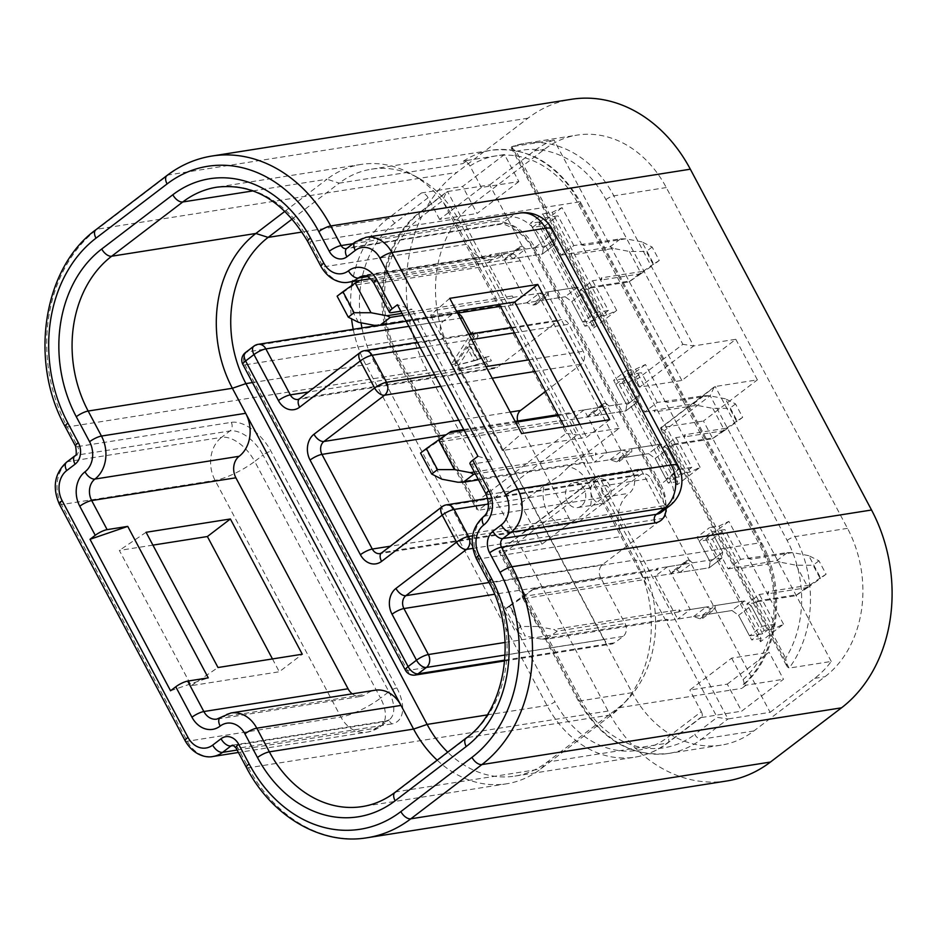 <?xml version="1.0" encoding="UTF-8"?>
<svg xmlns="http://www.w3.org/2000/svg" width="937" height="937" viewBox="0 0 937 937"><rect width="100%" height="100%" fill="white"/><g stroke="black" fill="none" stroke-linecap="round" stroke-linejoin="round"><path stroke-width="0.7" stroke-dasharray="4.68 3.51" d="M602.432 492.803A4.732 3.783 81 0 1 603.416 486.35A4.732 3.783 81 0 1 608.71 488.013A4.732 3.783 81 0 1 607.726 494.467A4.732 3.783 81 0 1 602.432 492.803M592.524 497.535A12.614 10.084 81 0 1 595.136 480.33A12.614 10.084 81 0 1 598.919 478.69A12.614 10.084 81 0 1 610.245 487.088A12.614 10.084 81 0 1 606.649 501.974A12.614 10.084 81 0 1 602.854 503.614A12.614 10.084 81 0 1 592.524 497.535M609.671 419.682L586.667 437.239L502.384 450.533L521.64 433.573M579.839 424.391L586.667 437.239M449.737 298.341L430.481 315.3L456.565 311.178M504.785 660.128L614.719 642.782L623.082 636.399A9.464 7.566 81 0 0 625.049 623.503L600.594 577.52L494.525 594.257M472.576 535.847L665.153 505.441A9.464 7.566 81 0 1 663.197 518.348L602.561 564.613A9.464 7.566 -99 0 0 600.594 577.52M665.153 505.441L650.77 478.397A9.464 7.566 81 0 0 643.028 473.841A9.464 7.566 81 0 0 640.182 475.071L579.546 521.335L382.882 552.385A9.464 7.566 81 0 1 380.047 553.615L576.7 522.577A9.464 7.566 -99 0 0 579.546 521.335M517.704 421.006A9.464 7.566 -99 0 0 518.618 423.348L568.958 518.009A9.464 7.566 -99 0 0 576.7 522.577M545.592 391.361L581.221 364.177A9.464 7.566 81 0 0 583.177 351.27L568.794 324.225A9.464 7.566 81 0 0 561.052 319.669A9.464 7.566 81 0 0 558.206 320.899L497.57 367.163L300.906 398.202A9.464 7.566 81 0 1 298.071 399.443L494.736 368.393A9.464 7.566 -99 0 0 497.57 367.163M471.042 333.865L486.982 363.837A9.464 7.566 -99 0 0 494.736 368.393M258.12 344.336A9.464 7.566 -99 0 0 255.286 345.566L451.95 314.527A9.464 7.566 81 0 1 454.785 313.298A9.464 7.566 81 0 1 457.842 313.59M451.95 314.527L443.576 320.911A9.464 7.566 81 0 0 441.62 333.806L604.131 639.456A9.464 7.566 81 0 0 611.884 644.012A9.464 7.566 81 0 0 614.719 642.782M667.367 620.716L668.409 619.919L666.605 619.287L667.367 620.716L693.591 616.581L700.044 618.783L702.656 618.373L702.574 615.152L731.984 610.514L677.674 619.088L654.94 576.349L667.495 566.78L690.218 609.518L677.674 619.088M702.574 615.152L715.13 605.583L744.528 600.945L751.158 605.759L762.086 626.314L749.541 635.895L738.602 615.34L751.158 605.759L744.528 600.945L731.984 610.514L738.602 615.34L751.158 605.759L764.241 630.378L751.697 639.948L738.602 615.34L731.984 610.514L744.528 600.945L690.218 609.518M760.516 641.716L761.055 638.472L706.404 535.683L705.866 538.939L760.516 641.716L783.519 624.171L773.611 628.903L764.241 630.378M761.055 638.472L751.697 639.948M783.519 624.171L728.869 521.382L718.96 526.114L709.59 527.59L722.673 552.209L710.129 561.778L697.046 537.17L709.59 527.59M706.404 535.683L697.046 537.17M728.869 521.382L705.866 538.939M728.131 568.911L776.937 560.572L787.396 552.596L740.675 559.33L728.131 568.911L712.307 539.15L699.201 541.223L710.129 561.778L709.262 567.775L654.94 576.349M699.201 541.223L711.745 531.654L722.673 552.209L710.129 561.778L709.262 567.775L679.852 572.425L692.396 562.844L721.806 558.206L722.673 552.209L721.806 558.206L709.262 567.775L721.806 558.206L667.495 566.78M773.611 628.903L718.96 526.114M583.95 463.838L584.993 463.042L583.189 462.398L583.95 463.838L610.174 459.692L616.628 461.906L619.252 461.496L619.17 458.275L648.568 453.637L594.257 462.21L571.535 419.471L584.079 409.902L606.801 452.641L594.257 462.21M619.17 458.275L631.714 448.706L661.112 444.068L667.741 448.882L678.669 469.437L666.125 479.018L655.197 458.451L667.741 448.882L661.112 444.068L648.568 453.637L655.197 458.451L667.741 448.882L680.824 473.501L668.28 483.07L655.197 458.451L648.568 453.637L661.112 444.068L606.801 452.641M677.1 484.839L677.65 481.595L623 378.806L622.449 382.062L677.1 484.839L700.103 467.294L690.194 472.014L680.824 473.501M677.65 481.595L668.28 483.07M700.103 467.294L645.452 364.505L635.544 369.237L626.174 370.712L639.268 395.332L626.712 404.901L613.63 380.281L626.174 370.712M623 378.806L613.63 380.281M645.452 364.505L622.449 382.062M644.715 412.022L693.521 403.695L703.98 395.719L657.259 402.453L644.715 412.022L628.903 382.273L615.785 384.346L626.712 404.901L625.846 410.898L571.535 419.471M615.785 384.346L628.329 374.777L639.268 395.332L626.712 404.901L625.846 410.898L596.436 415.548L608.991 405.967L638.39 401.329L639.268 395.332L638.39 401.329L625.846 410.898L638.39 401.329L584.079 409.902M690.194 472.014L635.544 369.237M500.709 306.926L526.758 302.815L533.212 305.029L535.835 304.607L535.753 301.398L565.152 296.76L510.841 305.333L488.118 262.594L500.663 253.025L523.385 295.764L510.841 305.333M535.753 301.398L548.297 291.829L577.707 287.19L584.325 292.004L595.253 312.56L582.709 322.129L571.781 301.573L584.325 292.004L577.707 287.19L565.152 296.76L571.781 301.573L584.325 292.004L597.408 316.612L584.864 326.193L571.781 301.573L565.152 296.76L577.707 287.19L523.385 295.764M594.234 324.717L539.583 221.928L539.033 225.185L593.683 327.962L594.234 324.717L584.864 326.193M539.583 221.928L530.213 223.404L542.757 213.835L555.852 238.455L543.308 248.024L530.213 223.404M561.298 255.145L610.104 246.818L620.563 238.841L573.854 245.576L561.298 255.145L545.486 225.395L532.368 227.468L543.308 248.024L542.429 254.021L488.118 262.594M593.683 327.962L616.687 310.416L606.778 315.137L597.408 316.612M616.687 310.416L562.036 207.627L552.127 212.359L542.757 213.835M606.778 315.137L552.127 212.359M455.007 365.758L474.134 360.44L467.118 347.252L455.007 365.758L477.882 359.843L470.866 346.667L458.755 365.172M467.118 347.252L470.866 346.667M474.134 360.44L477.882 359.843M454.89 364.001L475.844 331.546L478.175 335.938L472.787 344.16L480.587 358.812L489.079 356.447L491.421 360.85L458.006 369.869L454.89 364.001L451.142 364.598L472.096 332.131L475.844 331.546M472.096 332.131L474.427 336.535L478.175 335.938M474.427 336.535L469.05 344.757L472.787 344.16M469.05 344.757L476.839 359.41L480.587 358.812M476.839 359.41L489.079 356.447M485.331 357.044L487.673 361.436L491.421 360.85M487.673 361.436L458.006 369.869M454.258 370.455L451.142 364.598M565.772 526.055L581.034 516.275L590.158 507.456A29.961 23.94 -99 0 0 568.583 466.884L559.459 475.703L544.198 485.483A29.961 23.94 -99 0 0 565.772 526.055L541.996 544.198L498.988 551.577M593.508 484.734L597.431 476.078L598.556 475.539L727.99 718.972L770.132 712.331L640.697 468.898L598.556 475.539L499.854 550.851C498.25 551.553 499.351 552.49 503.169 553.662L580.108 698.37A6.313 1.499 152 0 0 578.281 700.735A6.313 1.499 152 0 0 579.675 700.97A108.821 86.965 -99 0 0 668.784 753.418A108.821 86.965 -99 0 0 701.426 739.234L727.99 718.972L717.18 717.344L593.508 484.734L503.169 553.662M568.583 466.884L619.123 428.326L489.688 184.894L447.546 191.535L446.422 192.073L442.498 200.729L420.116 217.806A102.508 81.917 -99 0 0 398.904 357.559L475.844 502.267L566.182 433.351L442.498 200.729M619.123 428.326L576.981 434.967L566.182 433.351M541.996 544.198L520.422 503.626L478.28 510.278L476.383 509.084L475.844 502.267M544.198 485.483L520.422 503.626M581.362 505.957A12.614 10.084 81 0 1 577.567 507.608A12.614 10.084 81 0 1 566.253 499.198A12.614 10.084 81 0 1 569.848 484.324A12.614 10.084 81 0 1 573.643 482.684A12.614 10.084 81 0 1 584.957 491.082A12.614 10.084 81 0 1 581.362 505.957M770.132 712.331L814.675 678.341A108.821 86.965 -99 0 0 831.26 661.44L789.118 668.093L787.068 666.617L785.674 658.207A102.508 81.917 -99 0 0 787.127 540.415L710.187 395.707L664.602 430.493L785.674 658.207M498.976 551.588L578.281 700.735C601.027 739.75 631.187 757.307 668.784 753.418L721.221 745.138A108.821 86.965 81 0 0 753.875 730.965L824.97 676.713A108.821 86.965 -99 0 0 847.493 528.351L666.289 187.552A108.821 86.965 -99 0 0 577.18 135.104A108.821 86.965 -99 0 0 544.526 149.276L473.431 203.528L420.994 211.797A108.821 86.965 -99 0 0 398.459 360.159L478.28 510.278L576.981 434.967L447.546 191.535L420.994 211.797A6.313 3.479 -127.3 0 0 420.034 212.195C380.68 240.387 369.67 311.002 397.077 359.937A6.313 1.499 152 0 0 398.459 360.159L450.908 351.89L632.112 692.689L579.675 700.97L499.854 550.851M640.697 468.898L590.158 507.456M721.221 745.138A108.821 86.965 81 0 1 632.112 692.689M450.908 351.89A108.821 86.965 81 0 1 473.431 203.528M489.688 184.894L534.231 150.904A108.821 86.965 81 0 1 554.025 140.035L511.883 146.687L511.157 147.706L516.193 151.384L637.277 379.098L682.862 344.312L605.911 199.604A102.508 81.917 -99 0 0 516.193 151.384M511.157 147.706L637.816 385.915L639.713 387.11L693.661 345.94L613.84 195.833A108.821 86.965 -99 0 0 524.732 143.384A108.821 86.965 -99 0 0 511.883 146.687L639.713 387.11L681.855 380.457L735.803 339.288L693.661 345.94L682.862 344.312M681.855 380.457L554.025 140.035M637.816 385.915L637.277 379.098M735.803 339.288L757.377 379.86L715.236 386.512L714.111 387.051L710.187 395.707M831.26 661.44L703.429 421.029L757.377 379.86M847.493 528.351L795.056 536.632L715.236 386.512L661.288 427.682L703.429 421.029M664.602 430.493C660.784 429.31 659.683 428.373 661.288 427.682L660.421 428.408L787.068 666.617M562.036 207.627L539.033 225.185M532.368 227.468L544.924 217.888L555.852 238.455L543.308 248.024L542.429 254.021L513.031 258.659L525.575 249.09L554.985 244.452L555.852 238.455L554.985 244.452L542.429 254.021L554.985 244.452L500.663 253.025M564.449 426.827L622.66 536.292A31.542 25.205 81 0 1 629.184 493.284A15.777 12.603 -99 0 0 632.452 471.791L488.236 494.549A15.777 12.603 81 0 1 484.968 516.053A31.542 25.205 -99 0 0 478.432 559.049L491.023 582.72L635.239 559.963A113.553 90.737 81 0 1 622.613 704.87A113.553 90.737 81 0 1 611.732 714.767L540.637 769.019A113.553 90.737 81 0 1 506.566 783.8A113.553 90.737 81 0 1 437.169 760.188M476.359 558.71A9.464 2.249 152 0 0 478.432 559.049L622.66 536.292L635.239 559.963L640.428 561.673A107.24 85.7 81 0 1 628.504 698.533A107.24 85.7 81 0 1 618.221 707.88L547.126 762.132A107.24 85.7 81 0 1 514.952 776.094A107.24 85.7 81 0 1 447.699 752.153M518.864 181.579L477.038 213.495L462.655 186.44L504.481 154.535L518.864 181.579L481.395 187.494L439.582 219.41L477.038 213.495M462.831 163.635L467.106 160.602A107.24 85.7 81 0 0 462.831 163.635L339.217 183.148A107.24 85.7 81 0 1 371.403 169.187A107.24 85.7 81 0 1 418.968 178.299A107.24 85.7 81 0 1 459.212 220.863L640.428 561.673L760.294 542.757A6.313 1.499 -28 0 1 761.687 542.98A6.313 1.499 -28 0 1 759.86 545.346L578.644 204.547A100.938 80.664 -99 0 0 469.987 166.025L481.395 187.494M467.024 160.45L504.481 154.535M469.987 166.025C468.02 162.769 465.806 161.164 463.358 161.199L467.106 160.602M439.582 219.41L428.068 197.766A6.313 3.479 -127.3 0 0 421.451 192.952L462.655 186.44M152.918 545.123L119.35 550.429L191.253 685.661L279.285 671.77L302.288 654.225M191.253 685.661L218.005 667.519M272.456 658.934L279.285 671.77M726.878 780.966A145.094 115.954 81 0 1 608.066 711.042L426.862 370.232A145.094 115.954 81 0 1 456.893 172.42L527.988 118.179A145.094 115.954 81 0 1 571.523 99.275M146.09 532.286L119.35 550.429M352.207 693.837A15.777 12.603 -99 0 0 360.979 696.378A15.777 12.603 -99 0 0 365.711 694.317A31.542 25.205 81 0 1 375.175 690.218M292.321 218.93L339.217 183.148L326.978 179.213A113.553 90.737 81 0 1 361.05 164.432A113.553 90.737 81 0 1 411.425 174.071A113.553 90.737 81 0 1 454.035 219.153L499.374 304.42M285.024 211.235L326.978 179.213L252.978 190.902M170.546 690.768L208.272 677.861M727.276 684.127L769.101 652.222L783.484 679.266L741.659 711.171L727.276 684.127L689.819 690.042L731.645 658.137L769.101 652.222M746.028 685.181L745.934 685.017A107.24 85.7 81 0 1 741.846 688.367L746.028 685.181L783.484 679.266M731.645 658.137L743.053 679.606C744.587 682.921 744.294 684.924 742.198 685.615A107.24 85.7 -99 0 0 760.294 542.757L579.089 201.947A6.313 1.499 -28 0 1 580.471 202.181L761.687 542.98C787.502 589.291 778.87 655.607 743.24 685.134L745.934 685.017M487.099 714.943L547.009 705.491A6.313 1.499 152 0 0 554.938 701.708A100.938 80.664 -99 0 0 667.87 737.208L701.321 711.675L689.819 690.042M701.321 711.675A6.313 3.479 -127.3 0 1 701.403 717.285A6.313 3.479 -127.3 0 1 700.454 717.683L741.659 711.171M632.452 471.791L520.269 260.814A15.777 12.603 -99 0 0 507.362 253.213A15.777 12.603 -99 0 0 502.63 255.262A31.542 25.205 81 0 1 493.167 259.373A31.542 25.205 81 0 1 467.34 244.17L323.113 266.94A31.542 25.205 -99 0 0 348.939 282.142M400.813 311.189L412.116 309.397L397.393 304.759M477.929 456.237L492.651 460.863L412.116 309.397M469.976 463.78A9.464 2.249 -28 0 0 472.049 464.12L492.651 460.863M502.384 450.533L430.481 315.3M358.473 322.316L342.684 292.625L337.121 296.174M629.395 251.467L641.154 273.592L653.44 264.902L646.296 251.479L629.395 251.467L613.278 248.41L571.383 255.028L571.711 252.873M659.261 260.463L653.698 264.011L641.939 241.898L652.129 247.04L659.261 260.463L653.44 264.902M652.129 247.04L646.296 251.479M600.863 280.058L601.905 279.261L601.191 277.902L600.863 280.058L639.257 274.002L643.087 271.297L601.191 277.902M641.154 273.592L630.531 280.866L588.647 287.483L590.415 288.034L628.809 281.978L630.531 280.866M643.087 271.297L653.698 264.011M639.257 274.002L628.809 281.978M588.647 287.483L589.361 288.83L590.415 288.034M589.361 288.83L580.003 290.306L592.547 280.737L601.905 279.261M582.709 322.129L595.815 320.067L608.371 310.487L592.547 280.737M595.815 320.067L580.003 290.306M595.253 312.56L608.371 310.487M535.835 304.607L548.379 295.038L548.297 291.829M533.212 305.029L545.756 295.448L548.379 295.038M526.758 302.815L539.302 293.246L545.756 295.448M401.973 313.368L512.328 295.951L512.035 298.177L513.089 297.38L539.302 293.246M512.328 295.951L513.089 297.38M403.039 315.382L512.035 298.177M500.663 306.856L501.588 306.165L499.772 305.521L500.229 306.376M406.143 321.227L457.584 313.11M500.393 306.352L501.588 306.165M374.332 325.326L499.772 305.521M489.313 255.45L490.367 254.653L491.129 256.082L489.313 255.45L367.573 274.658L365.676 275.888L491.129 256.082M342.684 292.625L353.132 285.457L478.573 265.651L478.866 263.426L357.114 282.634L353.132 285.457M365.676 275.888L358.836 280.573M367.573 274.658L357.114 282.634M513.031 258.659L509.951 255.93L507.327 256.34L504.036 260.088L477.811 264.222L478.866 263.426M477.811 264.222L478.573 265.651M504.036 260.088L516.58 250.507L490.367 254.653M507.327 256.34L519.871 246.771L516.58 250.507M509.951 255.93L522.495 246.349L519.871 246.771M525.575 249.09L522.495 246.349M545.486 225.395L558.03 215.826L544.924 217.888M573.854 245.576L558.03 215.826M583.212 244.1L583.938 245.447L582.17 244.897M641.939 241.898L625.822 238.841L583.938 245.447M620.563 238.841L625.822 238.841M610.104 246.818L613.278 248.41M570.668 253.669L571.383 255.028M441.889 479.194L426.101 449.502L420.537 453.051M712.799 408.356L724.559 430.47L736.845 421.779L729.712 408.356L712.799 408.356L696.695 405.288L654.799 411.905L655.127 409.75M742.678 417.34L737.114 420.9L725.355 398.775L735.533 403.917L742.678 417.34L736.845 421.779M735.533 403.917L729.712 408.356M684.279 436.935L685.322 436.138L684.607 434.791L684.279 436.935L722.673 430.879L726.491 428.174L684.607 434.791M724.559 430.47L713.947 437.743L672.063 444.361L673.82 444.911L712.225 438.856L713.947 437.743M726.491 428.174L737.114 420.9M722.673 430.879L712.225 438.856M672.063 444.361L672.778 445.707L673.82 444.911M672.778 445.707L663.408 447.195L675.964 437.614L685.322 436.138M666.125 479.018L679.231 476.945L691.775 467.376L675.964 437.614M679.231 476.945L663.408 447.195M678.669 469.437L691.775 467.376M619.252 461.496L631.796 451.915L631.714 448.706M616.628 461.906L629.172 452.337L631.796 451.915M610.174 459.692L622.718 450.123L629.172 452.337M474.333 471.99L595.733 452.829L595.452 455.066L596.494 454.258L622.718 450.123M595.733 452.829L596.494 454.258M475.41 474.005L595.452 455.066M478.514 479.849L584.993 463.042M457.748 482.204L583.189 462.398M572.73 412.327L573.772 411.53L574.533 412.959L572.73 412.327L557.983 414.658M463.733 429.533L515.174 421.404M464.19 430.376L515.619 422.259M558.429 415.501L574.533 412.959M426.101 449.502L436.548 442.334L561.989 422.528L562.27 420.303L440.531 439.523L436.548 442.334M450.99 431.535L440.531 439.523M596.436 415.548L593.355 412.807L590.743 413.217L587.452 416.965L561.228 421.1L562.27 420.303M561.228 421.1L561.989 422.528M587.452 416.965L599.996 407.384L573.772 411.53M590.743 413.217L603.287 403.648L599.996 407.384M593.355 412.807L605.911 403.226L603.287 403.648M608.991 405.967L605.911 403.226M628.903 382.273L641.447 372.703L628.329 374.777M657.259 402.453L641.447 372.703M666.629 400.977L667.343 402.324L665.586 401.774M725.355 398.775L709.239 395.719L667.343 402.324M703.98 395.719L709.239 395.719M693.521 403.695L696.695 405.288M654.085 410.547L654.799 411.905M509.775 605.489L522.061 596.81L537.85 626.49L520.937 626.49L509.775 605.489L503.942 609.94L515.104 630.929L525.294 636.071L509.505 606.38L503.942 609.94M520.937 626.49L515.104 630.929M796.216 565.234L807.975 587.347L820.262 578.656L813.129 565.245L796.216 565.234L780.111 562.165L738.215 568.782L738.543 566.627M826.083 574.217L820.519 577.778L808.76 555.653L818.95 560.794L826.083 574.217L820.262 578.656M818.95 560.794L813.129 565.245M767.696 593.812L768.738 593.016L768.024 591.669L767.696 593.812L806.089 587.757L809.908 585.051L768.024 591.669M807.975 587.347L797.364 594.632L755.468 601.238L757.237 601.788L795.63 595.733L797.364 594.632M809.908 585.051L820.519 577.778M806.089 587.757L795.63 595.733M755.468 601.238L756.194 602.585L757.237 601.788M756.194 602.585L746.824 604.072L759.368 594.491L768.738 593.016M749.541 635.895L762.648 633.822L775.192 624.253L759.368 594.491M762.648 633.822L746.824 604.072M762.086 626.314L775.192 624.253M702.656 618.373L715.212 608.792L715.13 605.583M700.044 618.783L712.588 609.214L715.212 608.792M693.591 616.581L706.135 607L712.588 609.214M678.868 611.943L557.128 631.151L553.697 629.512L679.149 609.706L678.868 611.943L679.911 611.147L706.135 607M679.149 609.706L679.911 611.147M557.128 631.151L546.669 639.128L668.409 619.919M546.669 639.128L541.153 639.081L666.605 619.287M537.85 626.49L553.697 629.512M541.153 639.081L525.294 636.071M656.146 569.204L657.188 568.408L657.95 569.837L656.146 569.204L534.406 588.424L532.509 589.642L657.95 569.837M509.505 606.38L519.953 599.212L645.406 579.417L645.687 577.18L523.947 596.4L519.953 599.212M532.509 589.642L522.061 596.81M534.406 588.424L523.947 596.4M679.852 572.425L676.772 569.684L674.148 570.094L670.869 573.842L644.644 577.977L645.687 577.18M644.644 577.977L645.406 579.417M670.869 573.842L683.413 564.273L657.188 568.408M674.148 570.094L686.704 560.525L683.413 564.273M676.772 569.684L689.316 560.115L686.704 560.525M692.396 562.844L689.316 560.115M712.307 539.15L724.863 529.581L711.745 531.654M740.675 559.33L724.863 529.581M750.045 557.855L750.76 559.213L749.003 558.651M808.76 555.653L792.655 552.596L750.76 559.213M787.396 552.596L792.655 552.596M776.937 560.572L780.111 562.165M737.501 567.424L738.215 568.782M446.363 504.879A9.464 7.566 -99 0 0 443.529 506.109A9.464 5.224 52.7 0 0 442.1 506.706M505.113 655.022L623.082 636.399M505.125 642.431L625.049 623.503M602.561 564.613L489.02 582.533M472.763 548.403L663.197 518.348M488.61 503.989L650.77 478.397M381.453 552.971A9.464 5.224 -127.3 0 1 382.882 552.385L443.529 506.109L640.182 475.071M568.958 518.009L390.319 546.212M518.618 423.348L446.141 434.78M364.388 350.707A9.464 7.566 -99 0 0 361.553 351.937A9.464 5.224 52.7 0 0 360.124 352.535M510.208 412.081L458.779 420.198M440.777 386.337L492.206 378.22M535.015 371.462L581.221 364.177M434.592 374.73L486.034 366.601M528.843 359.855L583.177 351.27M420.209 347.674L471.651 339.557M514.46 332.799L568.794 324.225M299.477 398.799A9.464 5.224 -127.3 0 1 300.906 398.202L361.553 351.937L558.206 320.899M253.857 346.163A9.464 5.224 52.7 0 1 255.286 345.566L246.923 351.949L443.576 320.911M245.494 352.546A9.464 5.224 -127.3 0 1 246.923 351.949A9.464 7.566 -99 0 0 244.955 364.856L441.62 333.806M486.982 363.837L308.343 392.029M408.86 326.334L460.301 318.205M405.393 670.154A9.464 2.249 152 0 0 407.478 670.494L244.955 364.856A9.464 2.249 -28 0 1 242.882 364.505M604.131 639.456L407.478 670.494A9.464 7.566 -99 0 0 415.22 675.05M814.675 678.341L824.97 676.713M753.875 730.965L701.426 739.234A6.313 3.479 52.7 0 1 694.809 734.421L717.18 717.344M580.108 698.37A102.508 81.917 -99 0 0 694.809 734.421M398.904 357.559A6.313 1.499 152 0 0 397.077 359.937L476.383 509.084M420.116 217.806A6.313 3.479 -127.3 0 1 420.034 212.195L446.422 192.073M534.231 150.904L544.526 149.276M605.911 199.604A6.313 1.499 -28 0 1 613.84 195.833L666.289 187.552M787.127 540.415A6.313 1.499 -28 0 1 795.056 536.632A108.821 86.965 -99 0 1 789.118 668.093L661.288 427.682M486.151 494.209A9.464 2.249 152 0 0 488.236 494.549L472.049 464.12M483.539 516.638A9.464 5.224 -127.3 0 1 484.968 516.053L629.184 493.284M488.938 582.381A9.464 2.249 152 0 0 491.023 582.72A113.553 90.737 81 0 1 467.516 737.536L611.732 714.767L618.221 707.88L741.846 688.367M466.087 738.122A9.464 5.224 -127.3 0 1 467.516 737.536L396.421 791.777A113.553 90.737 81 0 1 362.35 806.57L506.566 783.8M237.131 750.057L376.194 728.108A31.542 25.205 81 0 1 366.73 732.219A31.542 25.205 81 0 1 340.904 717.016A31.542 7.519 152 0 0 380.539 698.112A31.542 17.405 -127.3 0 1 380.949 726.14A31.542 17.405 -127.3 0 1 376.194 728.108L384.557 721.724L233.934 745.501M185.233 740.909A9.464 2.249 152 0 0 187.318 741.261L340.904 717.016L215.065 480.341A31.542 25.205 81 0 1 221.589 437.345A31.542 17.405 -127.3 0 1 254.7 461.437L263.063 455.054L388.902 691.729L380.539 698.112L254.7 461.437A31.542 7.519 -28 0 1 215.065 480.341L61.479 504.586L187.318 741.261A31.542 25.205 -99 0 0 213.144 756.464M65.168 426.651A9.464 2.249 152 0 0 67.253 426.991L77.677 446.598L231.263 422.364A37.855 20.895 -127.3 0 1 270.992 451.271L396.831 687.945A6.313 1.499 152 0 0 388.902 691.729A31.542 17.405 -127.3 0 1 389.312 719.757A31.542 17.405 -127.3 0 1 384.557 721.724A6.313 5.036 -99 0 1 386.454 720.904L232.868 745.149A6.313 5.036 81 0 1 238.033 748.183L248.457 767.801A145.094 115.954 -99 0 0 367.269 837.725M66.586 462.175A9.464 5.224 -127.3 0 1 68.003 461.59L221.589 437.345L229.952 430.961A31.542 17.405 -127.3 0 1 263.063 455.054A6.313 1.499 152 0 1 270.992 451.271M75.592 446.258A9.464 2.249 -28 0 0 77.677 446.598A6.313 5.036 81 0 1 76.365 455.206L68.003 461.59A31.542 25.205 -99 0 0 61.479 504.586A9.464 2.249 152 0 1 59.394 504.247M231.263 422.364A6.313 5.036 81 0 1 229.952 430.961L76.365 455.206A9.464 5.224 52.7 0 0 74.948 455.792M396.831 687.945A37.855 20.895 -127.3 0 1 391.619 723.95A6.313 5.036 -99 0 0 386.454 720.904L389.312 719.757L380.949 726.14A31.542 31.542 0 0 1 366.73 732.219L238.408 752.47M391.619 723.95L238.033 748.183A9.464 2.249 -28 0 1 235.948 747.843M426.862 370.232L67.253 426.991A145.094 115.954 -99 0 1 97.284 229.178L456.893 172.42M608.066 711.042L248.457 767.801A9.464 2.249 152 0 1 246.372 767.45M230.959 712.975A31.542 25.205 -99 0 0 221.495 717.086A15.777 12.603 81 0 1 216.763 719.136L360.979 696.378M220.066 717.672A9.464 5.224 -127.3 0 1 221.495 717.086L365.711 694.317M394.992 792.374A9.464 5.224 -127.3 0 1 396.421 791.777L540.637 769.019L547.126 762.132L667.003 743.205A6.313 3.479 52.7 0 0 667.952 742.818A6.313 3.479 52.7 0 0 667.87 737.208M353.226 329.32A107.24 85.7 -99 0 0 365.793 364.692L547.009 705.491A107.24 85.7 -99 0 0 634.817 757.178A107.24 85.7 -99 0 0 667.003 743.205L700.454 717.683M252.486 382.565L365.793 364.692A6.313 1.499 152 0 0 373.722 360.909L554.938 701.708M421.451 192.952L388 218.473A107.24 85.7 -99 0 0 352.394 281.592M351.797 285.48A107.24 85.7 -99 0 0 351.551 318.814M428.068 197.766L394.618 223.299A6.313 3.479 -127.3 0 0 388 218.473L302.124 232.025M394.618 223.299A100.938 80.664 -99 0 0 361.026 322.796M361.963 327.95A100.938 80.664 -99 0 0 373.722 360.909M743.053 679.606A100.938 80.664 -99 0 0 759.86 545.346M371.403 169.187L491.269 150.26A107.24 85.7 -99 0 1 579.089 201.947L459.212 220.863L454.035 219.153L309.807 241.922L323.113 266.94A9.464 2.249 152 0 1 321.04 266.588M463.358 161.199A107.24 85.7 -99 0 1 491.269 150.26C528.316 146.418 558.054 163.717 580.471 202.181A6.313 1.499 -28 0 1 578.644 204.547M361.05 164.432L216.834 187.189A113.553 90.737 81 0 1 309.807 241.922A9.464 2.249 152 0 1 307.734 241.57M502.63 255.262L367.398 276.614M507.362 253.213L363.134 275.97A15.777 12.603 81 0 1 376.053 283.571L391.514 312.653M520.269 260.814L376.053 283.571A9.464 2.249 152 0 1 373.968 283.232M552.385 229.401A31.542 7.519 -28 0 1 543.273 241.254A31.542 17.405 52.7 0 0 510.161 217.161A31.542 25.205 81 0 1 519.625 213.062M355.146 242.004A9.464 5.224 -127.3 0 1 356.575 241.406L348.213 247.79L501.787 223.545L510.161 217.161L356.575 241.406A31.542 25.205 -99 0 1 366.039 237.295M346.784 248.387A9.464 5.224 52.7 0 1 348.213 247.79A6.313 5.036 81 0 1 346.315 248.61L499.901 224.365A6.313 5.036 81 0 0 501.787 223.545A31.542 17.405 -127.3 0 1 534.898 247.637L543.273 241.254L669.112 477.929A31.542 7.519 152 0 0 678.224 466.076M669.51 505.957A31.542 17.405 52.7 0 0 669.112 477.929L660.749 484.312A31.542 17.405 -127.3 0 1 661.147 512.34C665.657 511.262 664.919 502.712 658.922 486.678A6.313 1.499 152 0 0 660.304 486.912A37.855 20.895 -127.3 0 1 666.148 508.533M352.898 243.714L494.736 221.331A6.313 5.036 81 0 0 499.901 224.365C498.32 221.261 523.338 228.851 533.083 250.015A6.313 1.499 152 0 1 534.898 247.637L660.749 484.312A6.313 1.499 152 0 0 658.922 486.678L533.083 250.015A6.313 1.499 152 0 0 534.465 250.238L660.304 486.912M494.736 221.331A37.855 20.895 -127.3 0 1 534.465 250.238M527.988 118.179L168.379 174.938L97.284 229.178A9.464 5.224 -127.3 0 0 95.855 229.776M211.914 156.034A145.094 115.954 -99 0 0 168.379 174.938A9.464 5.224 -127.3 0 0 166.95 175.524M487.802 498.343L643.028 473.841M417.375 342.345L468.816 334.228M511.625 327.47L561.052 319.669M378.337 325.362L454.785 313.298M504.727 660.925L611.884 644.012M577.567 507.608L602.854 503.614M573.643 482.684L598.919 478.69M597.431 476.066L499.081 551.108M511.508 146.781L524.732 143.384L577.18 135.104M714.111 387.04L660.515 427.94M628.504 698.533L622.613 704.87M514.952 776.094L634.817 757.178C646.823 755.245 657.868 750.467 667.952 742.818L701.403 717.285M418.968 178.299L411.425 174.071M370.56 278.722L493.167 259.373"/><path stroke-width="1.41" d="M609.671 419.682L521.64 433.573L449.737 298.341L537.768 284.45L609.671 419.682M537.768 284.45L514.764 301.995L579.839 424.391M456.565 311.178L514.764 301.995M545.592 391.361L520.585 410.441A9.464 7.566 -99 0 0 517.704 421.006M457.842 313.59A9.464 7.566 81 0 1 462.538 317.854L471.042 333.865M302.288 654.225L218.005 667.519L146.09 532.286L230.373 518.981L302.288 654.225M272.456 658.934L207.382 536.526L230.373 518.981M770.413 762.062A145.094 115.954 81 0 1 726.878 780.966L367.269 837.725A145.094 115.954 -99 0 0 410.804 818.821L481.899 764.58A145.094 115.954 -99 0 0 511.93 566.768L501.506 547.161A6.313 5.036 81 0 1 502.806 538.552L511.18 532.169A31.542 25.205 -99 0 0 517.704 489.173L391.865 252.498A31.542 25.205 -99 0 0 366.039 237.295L355.146 242.004L346.784 248.387A9.464 5.224 52.7 0 0 346.901 256.797A15.777 12.603 -99 0 1 329.262 251.245L318.826 231.638A9.464 2.249 -28 0 1 330.726 225.958A145.094 115.954 -99 0 0 211.914 156.034L571.523 99.275A145.094 115.954 81 0 1 690.335 169.199L871.539 510.009A145.094 115.954 81 0 1 841.508 707.822L770.413 762.062L410.804 818.821A9.464 5.224 52.7 0 1 400.872 811.594L471.967 757.354A9.464 5.224 52.7 0 0 481.899 764.58L841.508 707.822M207.382 536.526L152.918 545.123M488.891 490.648A9.464 2.249 152 0 0 486.151 494.209L469.976 463.78A9.464 2.249 -28 0 1 472.705 460.219L488.891 490.648A25.229 20.169 81 0 1 483.668 525.048A22.078 17.639 -99 0 0 479.088 555.149L491.679 578.82A123.016 98.303 81 0 1 466.216 746.531L395.121 800.784A9.464 5.224 -127.3 0 1 394.992 792.374C384.943 799.975 374.062 804.707 362.35 806.57A113.553 90.737 81 0 1 269.364 751.849L256.785 728.178A31.542 25.205 -99 0 0 230.959 712.975L375.175 690.218A31.542 25.205 81 0 1 401.001 705.409L245.681 413.299A31.542 25.205 81 0 1 239.158 456.296A15.777 12.603 -99 0 0 235.89 477.8L348.06 688.777A15.777 12.603 -99 0 0 352.207 693.837M447.699 752.153A107.24 85.7 81 0 1 427.131 724.406L245.927 383.608A107.24 85.7 81 0 1 268.123 237.401L292.321 218.93M107.134 529.639A9.464 2.249 152 0 0 95.234 535.308L90.011 539.302L127.737 526.383L107.134 529.639L91.674 500.557A15.777 12.603 81 0 1 94.93 479.065A31.542 25.205 -99 0 0 101.465 436.056L245.681 413.299L232.376 388.269A113.553 90.737 81 0 1 255.883 233.465L285.024 211.235M437.169 760.188A113.553 90.737 81 0 1 413.592 729.08L401.001 705.409L256.785 728.178A9.464 2.249 -28 0 0 244.897 733.847A22.078 17.639 -99 0 0 220.183 726.081A9.464 5.224 -127.3 0 1 220.066 717.672L216.763 719.136A15.777 12.603 81 0 1 203.844 711.534L348.06 688.777M127.737 526.383L208.272 677.861L187.669 681.105A9.464 2.249 -28 0 0 175.769 686.786L170.546 690.768L90.011 539.302M499.374 304.42L564.449 426.827M95.234 535.308L79.774 506.238A25.229 20.169 81 0 1 84.998 471.838A22.078 17.639 -99 0 0 89.565 441.725L76.272 416.707A123.016 98.303 81 0 1 101.735 248.996L172.83 194.755A123.016 98.303 81 0 1 310.463 238.021L323.769 263.039A22.078 17.639 -99 0 0 348.47 270.805A25.229 20.169 81 0 1 376.709 279.671L392.17 308.753A9.464 2.249 152 0 0 389.429 312.302A9.464 2.249 152 0 0 391.514 312.653L400.813 311.189M392.17 308.753L397.393 304.759L477.929 456.237L472.705 460.219M342.942 291.735L355.228 283.044L371.017 312.735L354.104 312.724L342.942 291.735L337.121 296.174L348.283 317.174L358.473 322.316L374.332 325.326L379.836 325.373L406.143 321.227M354.104 312.724L348.283 317.174M403.039 315.382L390.296 317.397L386.876 315.746L401.973 313.368M390.296 317.397L379.836 325.373M457.584 313.11L500.393 306.352M371.017 312.735L386.876 315.746M358.836 280.573L355.228 283.044M426.358 448.612L438.645 439.921L454.433 469.613L437.52 469.613L426.358 448.612L420.537 453.051L431.699 474.052L441.889 479.194L457.748 482.204L463.253 482.25L478.514 479.849M437.52 469.613L431.699 474.052M475.41 474.005L473.712 474.274L470.292 472.635L474.333 471.99M473.712 474.274L463.253 482.25M454.433 469.613L470.292 472.635M464.19 430.376L449.092 432.765L450.99 431.535L463.733 429.533M515.174 421.404L557.983 414.658M515.619 422.259L558.429 415.501M449.092 432.765L438.645 439.921M494.525 594.257L403.929 608.558A9.464 7.566 81 0 1 405.897 595.663L466.532 549.387A9.464 7.566 -99 0 0 468.488 536.491L454.117 509.435A9.464 7.566 -99 0 0 446.363 504.879A9.464 9.464 0 0 0 442.1 506.706A9.464 5.224 52.7 0 0 442.217 515.116A9.464 2.249 -28 0 1 454.117 509.435L488.61 503.989M472.576 535.847L468.488 536.491A9.464 2.249 152 0 0 456.6 542.16L442.217 515.116L381.582 561.38A9.464 5.224 -127.3 0 1 381.453 552.971L380.047 553.615A9.464 7.566 81 0 1 372.294 549.047L321.953 454.386A9.464 7.566 81 0 1 323.921 441.479L384.557 395.215A9.464 7.566 -99 0 0 386.512 382.308A9.464 2.249 152 0 0 374.624 387.988L360.241 360.944A9.464 2.249 -28 0 1 372.141 355.264A9.464 7.566 -99 0 0 364.388 350.707A9.464 9.464 0 0 0 360.124 352.535A9.464 5.224 52.7 0 0 360.241 360.944L299.606 407.208A9.464 5.224 -127.3 0 1 299.477 398.799L298.071 399.443A9.464 7.566 81 0 1 290.318 394.875L265.874 348.892A9.464 7.566 -99 0 0 258.12 344.336A9.464 9.464 0 0 0 253.857 346.163A9.464 5.224 52.7 0 0 253.974 354.573L245.611 360.956A9.464 5.224 -127.3 0 1 245.494 352.546A9.464 9.464 0 0 0 242.882 364.505A9.464 2.249 -28 0 1 245.611 360.956L408.122 666.594L416.496 660.21A9.464 5.224 52.7 0 0 426.429 667.437A9.464 7.566 -99 0 0 428.385 654.541A9.464 2.249 152 0 0 416.496 660.21L392.041 614.227A9.464 2.249 -28 0 1 403.929 608.558L428.385 654.541L505.125 642.431M504.785 660.128L418.066 673.82A9.464 5.224 -127.3 0 1 408.122 666.594A9.464 2.249 152 0 0 405.393 670.154A9.464 9.464 0 0 0 415.22 675.05A9.464 7.566 -99 0 0 418.066 673.82L426.429 667.437L505.113 655.022M392.041 614.227A18.927 15.121 81 0 1 395.964 588.424A9.464 5.224 52.7 0 0 405.897 595.663L489.02 582.533M395.964 588.424L456.6 542.16A9.464 5.224 52.7 0 0 466.532 549.387L472.763 548.403M381.582 561.38A18.927 15.121 81 0 1 360.405 554.727A9.464 2.249 -28 0 1 372.294 549.047L390.319 546.212M446.141 434.78L321.953 454.386A9.464 2.249 -28 0 0 310.065 460.055A18.927 15.121 81 0 1 313.989 434.253L374.624 387.988A9.464 5.224 52.7 0 0 384.557 395.215L440.777 386.337M360.405 554.727L310.065 460.055M434.592 374.73L386.512 382.308L372.141 355.264L420.209 347.674M313.989 434.253A9.464 5.224 52.7 0 0 323.921 441.479L458.779 420.198M520.585 410.441L510.208 412.081M492.206 378.22L535.015 371.462M486.034 366.601L528.843 359.855M471.651 339.557L514.46 332.799M299.606 407.208A18.927 15.121 81 0 1 278.43 400.556L253.974 354.573A9.464 2.249 -28 0 1 265.874 348.892L408.86 326.334M278.43 400.556A9.464 2.249 -28 0 1 290.318 394.875L308.343 392.029M460.301 318.205L462.538 317.854M483.668 525.048A9.464 5.224 -127.3 0 1 483.539 516.638C471.463 527.824 469.062 541.844 476.359 558.71L488.938 582.381C518.302 634.326 505.933 710.211 466.087 738.122L394.992 792.374M479.088 555.149A9.464 2.249 152 0 0 476.359 558.71M491.679 578.82A9.464 2.249 152 0 0 488.938 582.381M466.216 746.531A9.464 5.224 -127.3 0 1 466.087 738.122M318.826 231.638A135.631 108.387 -99 0 0 167.079 183.933L95.972 238.185A135.631 108.387 -99 0 0 67.897 423.091A9.464 2.249 152 0 0 65.168 426.651L75.592 446.258C76.658 452.84 76.436 456.014 74.948 455.792A9.464 5.224 52.7 0 0 75.065 464.202L66.703 470.585A22.078 17.639 -99 0 0 62.135 500.686L187.974 737.36A9.464 2.249 152 0 0 185.233 740.909C193.807 755.714 206.761 758.021 213.144 756.464A31.542 25.205 -99 0 0 222.608 752.352L230.97 745.969A6.313 5.036 81 0 1 232.868 745.149L235.948 747.843A9.464 2.249 -28 0 1 238.689 744.294L249.113 763.901A9.464 2.249 152 0 0 246.372 767.45C271.8 816.537 321.473 845.631 367.269 837.725M187.974 737.36A22.078 17.639 -99 0 0 212.676 745.126A9.464 5.224 52.7 0 0 222.608 752.352L237.131 750.057M233.934 745.501L230.97 745.969A9.464 5.224 -127.3 0 1 221.038 738.743A15.777 12.603 -99 0 1 238.689 744.294M66.703 470.585A9.464 5.224 -127.3 0 1 66.586 462.175C54.498 473.361 52.109 487.381 59.394 504.247L185.233 740.909M62.135 500.686A9.464 2.249 152 0 0 59.394 504.247M67.897 423.091L78.333 442.697A9.464 2.249 -28 0 0 75.592 446.258M75.065 464.202A15.777 12.603 -99 0 0 78.333 442.697M871.539 510.009L511.93 566.768A9.464 2.249 -28 0 0 500.042 572.437L489.618 552.83A9.464 2.249 152 0 1 501.506 547.161L655.092 522.916A37.855 20.895 -127.3 0 0 666.148 508.533M471.967 757.354A135.631 108.387 -99 0 0 500.042 572.437M249.113 763.901A135.631 108.387 -99 0 0 400.872 811.594M212.676 745.126L221.038 738.743M395.121 800.784A123.016 98.303 81 0 1 257.476 757.518A9.464 2.249 -28 0 1 269.364 751.849L413.592 729.08L427.131 724.406L487.099 714.943M89.565 441.725A9.464 2.249 -28 0 1 101.465 436.056L88.16 411.038L232.376 388.269L245.927 383.608L252.486 382.565M76.272 416.707A9.464 2.249 -28 0 1 88.16 411.038A113.553 90.737 81 0 1 111.667 256.223L255.883 233.465L268.123 237.401L302.124 232.025M84.998 471.838A9.464 5.224 52.7 0 0 94.93 479.065L239.158 456.296M79.774 506.238A9.464 2.249 -28 0 1 91.674 500.557L235.89 477.8M220.183 726.081A25.229 20.169 81 0 1 191.956 717.215A9.464 2.249 -28 0 1 203.844 711.534L187.669 681.105M352.394 281.592A107.24 85.7 -99 0 0 351.797 285.48M351.551 318.814A107.24 85.7 -99 0 0 353.226 329.32M361.026 322.796A100.938 80.664 -99 0 0 361.963 327.95M101.735 248.996A9.464 5.224 52.7 0 0 111.667 256.223L182.762 201.982L252.978 190.902M172.83 194.755A9.464 5.224 52.7 0 0 182.762 201.982A113.553 90.737 81 0 1 216.834 187.189C253.377 182.926 283.677 201.057 307.734 241.57L321.04 266.588C329.613 281.393 342.555 283.688 348.939 282.142A31.542 25.205 -99 0 0 358.402 278.031A15.777 12.603 81 0 1 363.134 275.97C366.297 274.939 369.904 277.364 373.968 283.232L389.429 312.302M191.956 717.215L175.769 686.786M257.476 757.518L244.897 733.847M310.463 238.021A9.464 2.249 152 0 0 307.734 241.57M367.398 276.614L358.402 278.031A9.464 5.224 52.7 0 1 348.47 270.805M323.769 263.039A9.464 2.249 152 0 0 321.04 266.588M376.709 279.671A9.464 2.249 152 0 0 373.968 283.232M519.625 213.062A31.542 25.205 81 0 1 545.451 228.265A31.542 7.519 -28 0 1 552.385 229.401A31.542 31.542 0 0 0 519.625 213.062L366.039 237.295M552.385 229.401L678.224 466.076A31.542 7.519 152 0 0 671.29 464.928L545.451 228.265L391.865 252.498A9.464 2.249 -28 0 0 379.977 258.179A22.078 17.639 -99 0 0 355.264 250.413L346.901 256.797M678.224 466.076A31.542 31.542 0 0 1 669.51 505.957A31.542 17.405 52.7 0 1 664.755 507.936A31.542 25.205 81 0 0 671.29 464.928L517.704 489.173A9.464 2.249 -28 0 0 505.816 494.841L379.977 258.179M669.51 505.957L661.147 512.34A31.542 17.405 -127.3 0 1 656.392 514.319L502.806 538.552A9.464 5.224 -127.3 0 1 492.874 531.326L501.248 524.943A9.464 5.224 52.7 0 0 511.18 532.169L664.755 507.936L656.392 514.319A6.313 5.036 -99 0 0 655.092 522.916M346.784 248.387L346.315 248.61A6.313 5.036 81 0 1 341.15 245.576L352.898 243.714M690.335 169.199L330.726 225.958L341.15 245.576A9.464 2.249 152 0 0 329.262 251.245M167.079 183.933A9.464 5.224 -127.3 0 1 166.95 175.524L95.855 229.776C43.125 267.724 28.778 361.553 65.168 426.651M95.972 238.185A9.464 5.224 -127.3 0 1 95.855 229.776M355.264 250.413A9.464 5.224 -127.3 0 1 355.146 242.004M501.248 524.943A22.078 17.639 -99 0 0 505.816 494.841M492.874 531.326A15.777 12.603 -99 0 0 489.618 552.83M446.363 504.879L487.802 498.343M442.1 506.706L381.453 552.971M364.388 350.707L417.375 342.345M468.816 334.228L511.625 327.47M360.124 352.535L299.477 398.799M253.857 346.163L245.494 352.546M258.12 344.336L378.337 325.362M242.882 364.505L405.393 670.154M415.22 675.05L504.727 660.925M486.151 494.209C489.805 504.727 488.938 512.211 483.539 516.638M213.144 756.464L238.408 752.47M74.948 455.792L66.586 462.175M235.948 747.843L246.372 767.45M230.959 712.975L220.066 717.672M348.939 282.142L370.56 278.722M211.914 156.034C195.599 158.658 180.607 165.158 166.95 175.524"/></g></svg>
